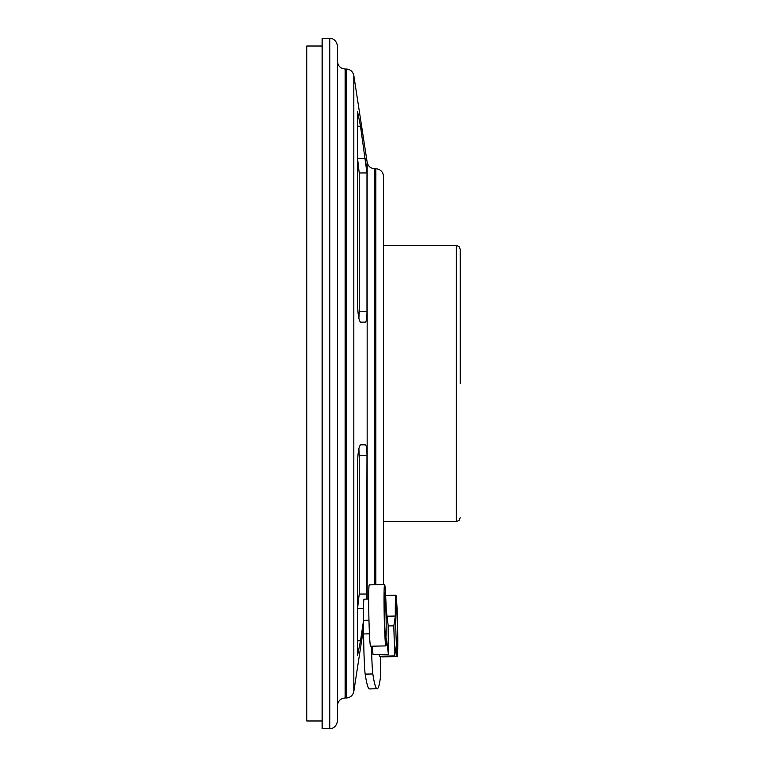<?xml version="1.0" encoding="UTF-8"?>
<svg xmlns="http://www.w3.org/2000/svg" width="767" height="767" viewBox="0 0 767 767"><rect width="100%" height="100%" fill="white"/><g stroke="black" fill="none" stroke-linecap="round" stroke-linejoin="round"><path stroke-width="1.15" d="M358.879 448.599L359.224 455.253L358.879 448.599M366.981 455.253L366.568 599.113L366.981 594.042L359.224 594.042L359.224 455.253L366.981 455.253C366.914 448.685 366.358 445.224 365.313 444.86L360.509 444.86C358.774 446.509 357.777 453.076 357.537 464.581L357.537 655.459L360.509 640.761L357.537 640.761M359.224 594.042L357.547 608.557L363.481 608.557M357.537 126.239L360.509 126.239L366.981 172.959L365.313 158.443L357.537 158.366M357.547 158.443L359.224 172.959L366.981 172.959L366.981 311.747L359.224 311.747L359.224 172.959M359.224 311.747L358.879 318.401L359.224 311.747M360.509 126.239L357.537 111.541L357.537 302.419C357.777 313.924 358.774 320.491 360.509 322.14L365.313 322.14C366.358 321.776 366.914 318.315 366.981 311.747M363.481 620.877L360.509 640.761M358.879 318.401L358.131 313.54M337.48 383.5L337.48 705.64C337.931 700.98 340.49 698.421 345.15 697.97L345.15 69.03C340.49 68.579 337.931 66.02 337.48 61.36L337.48 383.5M337.48 720.98L337.48 46.02C336.071 37.851 329.321 38.062 329.81 38.35L329.81 728.65C329.321 728.938 336.071 729.149 337.48 720.98M329.81 38.35L322.14 38.35L322.14 728.65L329.81 728.65M383.5 584.588L383.5 176.41C383.049 171.75 380.49 169.191 375.83 168.74L375.83 584.742M460.2 383.5L460.2 249.275L460.2 383.5M322.14 46.02L306.8 46.02L306.8 720.98L322.14 720.98M368.687 599.065L364.066 599.161A31.169 1.083 88.8 0 0 363.472 620.321L363.596 633.954A31.169 1.083 88.8 0 0 365.169 674.126A460.2 15.954 88.8 0 0 369.493 688.919L377.163 688.756A460.2 15.954 88.8 0 0 380.288 678.546A31.169 1.083 -91.2 0 0 380.643 656.197M365.169 674.126L372.829 673.963A31.169 1.083 -91.2 0 1 371.458 646.207M372.829 673.963A460.2 15.954 88.8 0 0 377.163 688.756M388.399 654.395L386.424 638.288A30.68 1.064 -91.2 0 1 385.878 645.91A30.68 1.064 -91.2 0 1 384.19 615.259A30.68 1.064 -91.2 0 1 384.622 584.559A30.68 1.064 -91.2 0 1 386.175 609.247L388.15 625.345L388.399 654.395L373.078 654.702L372.033 646.188M384.622 584.559L369.301 584.876A30.68 1.064 88.8 0 0 368.86 615.575A30.68 1.064 88.8 0 0 370.557 646.226L385.878 645.91M384.344 607.847A23.01 0.796 -91.2 0 1 384.785 592.229A23.01 0.796 -91.2 0 1 386.05 615.22A23.01 0.796 -91.2 0 1 385.724 638.24A23.01 0.796 -91.2 0 1 384.344 607.847M393.826 625.834L395.331 616.035A30.68 1.064 -91.2 0 1 395.916 595.221A30.68 1.064 -91.2 0 1 397.603 625.872A30.68 1.064 -91.2 0 1 397.172 656.562A30.68 1.064 -91.2 0 1 396.155 646.121L394.65 655.91L393.826 625.834L388.16 625.949M387.028 616.208L395.331 616.035M381.602 656.178A30.68 1.064 88.8 0 0 381.841 656.878L397.172 656.562M379.272 654.577L379.32 656.226L394.65 655.91M397.229 621.395A23.01 0.796 88.8 0 0 396.069 602.891A23.01 0.796 88.8 0 0 395.743 625.91A23.01 0.796 88.8 0 0 397.009 648.901A23.01 0.796 88.8 0 0 397.229 621.395M374.737 584.761L374.737 168.74C370.662 168.472 368.131 166.295 367.163 162.24L367.163 599.104M363.548 628.259L353.817 691.47L353.817 75.53L367.163 162.24M353.817 75.53C352.849 71.475 350.318 69.298 346.243 69.03L346.243 697.97C350.318 697.702 352.849 695.525 353.817 691.47M383.5 245.44L456.365 245.44L456.365 521.56L459.059 520.457L460.2 517.725M363.472 620.321L368.965 620.206M369.445 633.83L363.596 633.954M346.243 69.03L345.15 69.03M346.243 697.97L345.15 697.97M375.83 168.74L374.737 168.74M383.5 521.56L456.365 521.56M456.365 245.44L459.059 246.543L460.2 249.275M385.657 595.432L395.916 595.221"/></g></svg>
